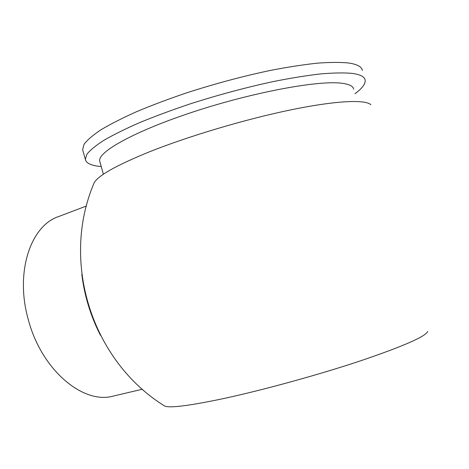 <?xml version="1.0" encoding="UTF-8"?>
<svg xmlns="http://www.w3.org/2000/svg" width="469" height="469" viewBox="0 0 469 469"><rect width="100%" height="100%" fill="white"/><g stroke="black" fill="none" stroke-linecap="round" stroke-linejoin="round"><path stroke-width="0.7" d="M99.961 161.94L99.715 161.066C97.47 151.979 135.066 130.939 194.008 111.651C252.867 92.329 317.484 80.34 341.08 83.16C349.047 84.051 353.233 86.067 353.644 89.21M101.245 166.542C91.531 165.75 86.232 163.382 85.352 159.425L86.876 154.266C90.095 150.18 95.805 145.507 104.001 140.243C113.621 134.691 125.493 128.817 139.615 122.62C154.87 116.341 171.56 110.151 189.687 104.042C218.05 94.949 245.973 87.445 273.45 81.53C290.844 78.083 306.556 75.544 320.585 73.92C333.395 72.83 343.871 72.648 352.008 73.357C360.333 74.495 364.718 76.787 365.169 80.246C365.521 83.945 362.115 88.448 354.957 93.753M82.925 150.707L82.638 149.664L84.086 144.247C87.257 139.991 92.921 135.148 101.07 129.72C110.637 124.015 122.468 118.012 136.549 111.698C151.768 105.314 168.43 99.041 186.533 92.885C214.866 83.734 242.784 76.259 270.285 70.444C287.69 67.085 303.425 64.652 317.49 63.151C330.328 62.201 340.846 62.172 349.024 63.045C357.401 64.37 361.845 66.856 362.355 70.508M163.992 405.609L164.519 405.955C169.403 408.3 189.183 405.814 223.871 398.498C263.601 389.921 318.68 374.766 360.403 360.884C403.188 346.327 425.6 336.531 427.64 331.495M93.671 183.995L94.052 183.051C97.658 175.857 115.954 165.51 148.949 152.015C188.122 136.321 244.824 119.402 290.188 110.004C335.622 100.589 365.228 99.299 370.856 104.722M86.384 206.038L58.543 216.578C30.573 225.765 14.797 272.442 28.316 319.647C41.454 370.1 83.376 404.788 113.375 396.053L142.353 389.235M100.442 335.271C90.617 316.018 84.397 295.669 81.788 274.213M103.391 174.251L99.715 161.066M85.352 159.425L82.638 149.664M94.052 183.051C60.419 261.866 91.695 360.79 164.519 405.955"/></g></svg>
